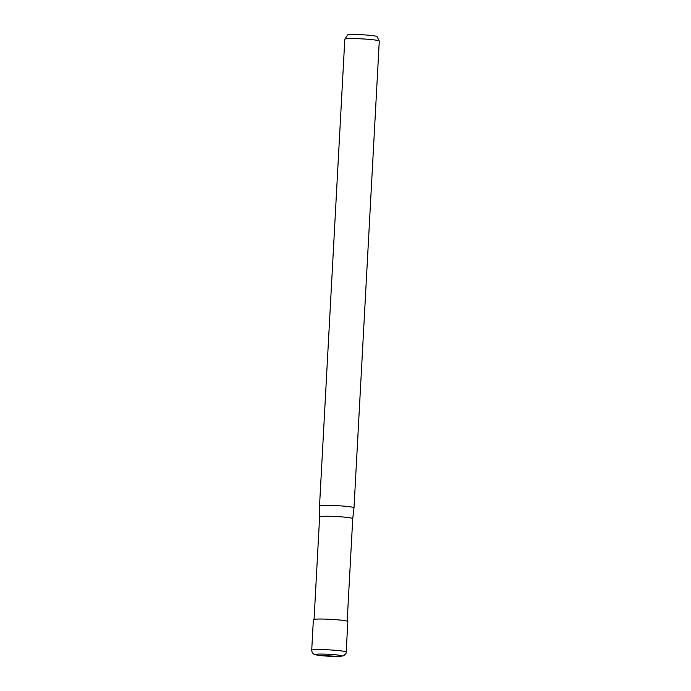 <?xml version="1.0" encoding="UTF-8"?>
<svg xmlns="http://www.w3.org/2000/svg" width="691" height="691" viewBox="0 0 691 691"><rect width="100%" height="100%" fill="white"/><g stroke="black" fill="none" stroke-linecap="round" stroke-linejoin="round"><path stroke-width="1.04" d="M352.738 518.639A16.584 1.218 -176.9 0 0 352.738 518.63A16.584 1.218 -176.9 0 0 341.82 516.894A16.584 1.218 -176.9 0 0 323.423 516.272A16.584 1.218 -176.9 0 0 319.622 516.833A16.584 1.218 -176.9 0 0 319.622 516.842L319.527 505.976A17.266 1.261 -176.9 0 0 319.527 505.985L344.809 39.214A17.266 1.261 -176.9 0 1 344.826 39.162A17.266 1.261 -176.9 0 1 348.765 38.627A17.266 1.261 -176.9 0 1 367.577 39.249A17.266 1.261 -176.9 0 1 379.273 41.028A17.266 1.261 -176.9 0 1 379.281 41.089L353.999 507.842A17.258 1.261 -176.9 0 0 342.676 506.037A17.258 1.261 -176.9 0 0 323.492 505.38A17.266 1.261 -176.9 0 0 319.527 505.967A17.258 1.261 -176.9 0 1 323.492 505.38A17.266 1.261 -176.9 0 1 342.641 506.028A17.266 1.261 -176.9 0 1 353.999 507.842A17.266 1.261 -176.9 0 0 353.999 507.842L352.738 518.63L347.184 621.149M379.273 41.028L377.018 36.606A14.77 1.08 -176.9 0 0 367.007 35.086A14.77 1.08 -176.9 0 0 350.916 34.55A14.77 1.08 -176.9 0 0 347.547 35.008L344.826 39.162M346.191 652.071L347.841 621.537A17.258 1.261 -176.9 0 0 336.482 619.732A17.258 1.261 -176.9 0 0 317.333 619.084A17.258 1.261 -176.9 0 0 313.369 619.672L311.719 650.196C312.004 653.876 314.699 654.558 314.578 654.481L318.197 655.293L339.186 656.433L343.479 655.811C345.69 654.118 346.588 652.874 346.191 652.071L346.191 652.071A17.266 1.261 -176.9 0 0 334.833 650.257A17.266 1.261 -176.9 0 0 315.683 649.609A17.266 1.261 -176.9 0 0 311.719 650.196M318.646 654.101A13.12 0.959 -176.9 0 0 320.374 655.552A13.12 0.959 -176.9 0 0 338.823 656.415A13.12 0.959 -176.9 0 0 337.087 654.964A13.12 0.959 -176.9 0 0 318.646 654.101M314.068 619.361L319.622 516.833"/></g></svg>
